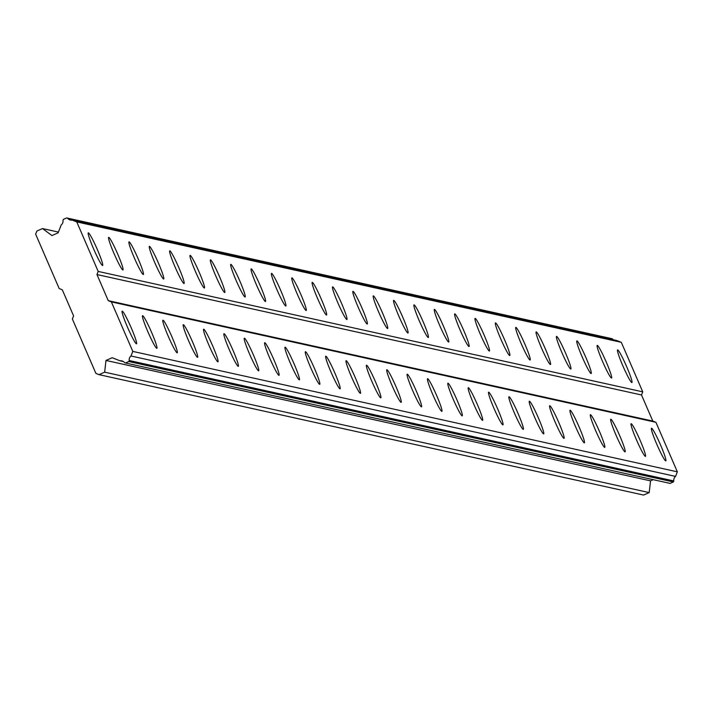 <?xml version="1.0" encoding="UTF-8"?>
<svg xmlns="http://www.w3.org/2000/svg" width="713" height="713" viewBox="0 0 713 713"><rect width="100%" height="100%" fill="white"/><g stroke="black" fill="none" stroke-linecap="round" stroke-linejoin="round"><path stroke-width="1.07" d="M631.807 382.542A17.816 1.578 66.3 0 0 631.914 382.533A17.816 1.578 66.3 0 0 626.424 366.117A17.816 1.578 66.3 0 0 617.69 349.905A17.816 1.578 66.3 0 0 617.574 349.914A17.816 1.578 66.3 0 0 623.073 366.33A17.816 1.578 66.3 0 0 631.807 382.542M102.52 265.494A17.816 1.578 66.3 0 0 102.627 265.486A17.816 1.578 66.3 0 0 97.137 249.069A17.816 1.578 66.3 0 0 88.394 232.857A17.816 1.578 66.3 0 0 88.287 232.866A17.816 1.578 66.3 0 0 93.777 249.283A17.816 1.578 66.3 0 0 102.52 265.494M122.877 269.995A17.816 1.578 66.3 0 0 122.984 269.986A17.816 1.578 66.3 0 0 117.493 253.57A17.816 1.578 66.3 0 0 108.75 237.358A17.816 1.578 66.3 0 0 108.643 237.367A17.816 1.578 66.3 0 0 114.133 253.783A17.816 1.578 66.3 0 0 122.877 269.995M143.233 274.496A17.816 1.578 66.3 0 0 143.34 274.487A17.816 1.578 66.3 0 0 137.85 258.07A17.816 1.578 66.3 0 0 129.115 241.859A17.816 1.578 66.3 0 0 129 241.867A17.816 1.578 66.3 0 0 134.499 258.284A17.816 1.578 66.3 0 0 143.233 274.496M163.589 278.997A17.816 1.578 66.3 0 0 163.705 278.997A17.816 1.578 66.3 0 0 158.206 262.571A17.816 1.578 66.3 0 0 149.472 246.359A17.816 1.578 66.3 0 0 149.365 246.368A17.816 1.578 66.3 0 0 154.855 262.785A17.816 1.578 66.3 0 0 163.589 278.997M183.954 283.498A17.816 1.578 66.3 0 0 184.061 283.498A17.816 1.578 66.3 0 0 178.571 267.072A17.816 1.578 66.3 0 0 169.828 250.86A17.816 1.578 66.3 0 0 169.721 250.869A17.816 1.578 66.3 0 0 175.211 267.286A17.816 1.578 66.3 0 0 183.954 283.498M204.31 287.999A17.816 1.578 66.3 0 0 204.417 287.999A17.816 1.578 66.3 0 0 198.927 271.582A17.816 1.578 66.3 0 0 190.184 255.37A17.816 1.578 66.3 0 0 190.077 255.37A17.816 1.578 66.3 0 0 195.567 271.796A17.816 1.578 66.3 0 0 204.31 287.999M224.666 292.508A17.816 1.578 66.3 0 0 224.773 292.499A17.816 1.578 66.3 0 0 219.283 276.083A17.816 1.578 66.3 0 0 210.54 259.871A17.816 1.578 66.3 0 0 210.433 259.871A17.816 1.578 66.3 0 0 215.923 276.296A17.816 1.578 66.3 0 0 224.666 292.508M245.022 297.009A17.816 1.578 66.3 0 0 245.129 297A17.816 1.578 66.3 0 0 239.639 280.583A17.816 1.578 66.3 0 0 230.896 264.371A17.816 1.578 66.3 0 0 230.789 264.38A17.816 1.578 66.3 0 0 236.279 280.797A17.816 1.578 66.3 0 0 245.022 297.009M265.379 301.51A17.816 1.578 66.3 0 0 265.486 301.501A17.816 1.578 66.3 0 0 259.995 285.084A17.816 1.578 66.3 0 0 251.252 268.872A17.816 1.578 66.3 0 0 251.145 268.881A17.816 1.578 66.3 0 0 256.635 285.298A17.816 1.578 66.3 0 0 265.379 301.51M285.735 306.011A17.816 1.578 66.3 0 0 285.842 306.002A17.816 1.578 66.3 0 0 280.352 289.585A17.816 1.578 66.3 0 0 271.608 273.373A17.816 1.578 66.3 0 0 271.501 273.382A17.816 1.578 66.3 0 0 276.992 289.799A17.816 1.578 66.3 0 0 285.735 306.011M306.091 310.511A17.816 1.578 66.3 0 0 306.198 310.503A17.816 1.578 66.3 0 0 300.708 294.086A17.816 1.578 66.3 0 0 291.974 277.874A17.816 1.578 66.3 0 0 291.858 277.883A17.816 1.578 66.3 0 0 297.357 294.3A17.816 1.578 66.3 0 0 306.091 310.511M326.447 315.012A17.816 1.578 66.3 0 0 326.563 315.003A17.816 1.578 66.3 0 0 321.064 298.587A17.816 1.578 66.3 0 0 312.33 282.375A17.816 1.578 66.3 0 0 312.223 282.384A17.816 1.578 66.3 0 0 317.713 298.8A17.816 1.578 66.3 0 0 326.447 315.012M346.803 319.513A17.816 1.578 66.3 0 0 346.919 319.504A17.816 1.578 66.3 0 0 341.429 303.087A17.816 1.578 66.3 0 0 332.686 286.876A17.816 1.578 66.3 0 0 332.579 286.884A17.816 1.578 66.3 0 0 338.069 303.301A17.816 1.578 66.3 0 0 346.803 319.513M367.168 324.014A17.816 1.578 66.3 0 0 367.275 324.014A17.816 1.578 66.3 0 0 361.785 307.588A17.816 1.578 66.3 0 0 353.042 291.376A17.816 1.578 66.3 0 0 352.935 291.385A17.816 1.578 66.3 0 0 358.425 307.802A17.816 1.578 66.3 0 0 367.168 324.014M387.524 328.515A17.816 1.578 66.3 0 0 387.631 328.515A17.816 1.578 66.3 0 0 382.141 312.089A17.816 1.578 66.3 0 0 373.398 295.886A17.816 1.578 66.3 0 0 373.291 295.886A17.816 1.578 66.3 0 0 378.781 312.312A17.816 1.578 66.3 0 0 387.524 328.515M407.881 333.024A17.816 1.578 66.3 0 0 407.988 333.016A17.816 1.578 66.3 0 0 402.497 316.599A17.816 1.578 66.3 0 0 393.754 300.387A17.816 1.578 66.3 0 0 393.647 300.387A17.816 1.578 66.3 0 0 399.137 316.813A17.816 1.578 66.3 0 0 407.881 333.024M428.237 337.525A17.816 1.578 66.3 0 0 428.344 337.516A17.816 1.578 66.3 0 0 422.854 321.1A17.816 1.578 66.3 0 0 414.11 304.888A17.816 1.578 66.3 0 0 414.003 304.897A17.816 1.578 66.3 0 0 419.494 321.313A17.816 1.578 66.3 0 0 428.237 337.525M448.593 342.026A17.816 1.578 66.3 0 0 448.7 342.017A17.816 1.578 66.3 0 0 443.21 325.6A17.816 1.578 66.3 0 0 434.467 309.389A17.816 1.578 66.3 0 0 434.36 309.397A17.816 1.578 66.3 0 0 439.85 325.814A17.816 1.578 66.3 0 0 448.593 342.026M468.949 346.527A17.816 1.578 66.3 0 0 469.056 346.518A17.816 1.578 66.3 0 0 463.566 330.101A17.816 1.578 66.3 0 0 454.832 313.889A17.816 1.578 66.3 0 0 454.716 313.898A17.816 1.578 66.3 0 0 460.215 330.315A17.816 1.578 66.3 0 0 468.949 346.527M489.305 351.028A17.816 1.578 66.3 0 0 489.421 351.019A17.816 1.578 66.3 0 0 483.922 334.602A17.816 1.578 66.3 0 0 475.188 318.39A17.816 1.578 66.3 0 0 475.081 318.399A17.816 1.578 66.3 0 0 480.571 334.816A17.816 1.578 66.3 0 0 489.305 351.028M509.661 355.529A17.816 1.578 66.3 0 0 509.777 355.52A17.816 1.578 66.3 0 0 504.287 339.103A17.816 1.578 66.3 0 0 495.544 322.891A17.816 1.578 66.3 0 0 495.437 322.9A17.816 1.578 66.3 0 0 500.927 339.317A17.816 1.578 66.3 0 0 509.661 355.529M530.026 360.029A17.816 1.578 66.3 0 0 530.133 360.02A17.816 1.578 66.3 0 0 524.643 343.604A17.816 1.578 66.3 0 0 515.9 327.392A17.816 1.578 66.3 0 0 515.793 327.401A17.816 1.578 66.3 0 0 521.283 343.818A17.816 1.578 66.3 0 0 530.026 360.029M550.383 364.53A17.816 1.578 66.3 0 0 550.489 364.53A17.816 1.578 66.3 0 0 544.999 348.104A17.816 1.578 66.3 0 0 536.256 331.893A17.816 1.578 66.3 0 0 536.149 331.901A17.816 1.578 66.3 0 0 541.639 348.318A17.816 1.578 66.3 0 0 550.383 364.53M570.739 369.031A17.816 1.578 66.3 0 0 570.846 369.031A17.816 1.578 66.3 0 0 565.356 352.605A17.816 1.578 66.3 0 0 556.612 336.393A17.816 1.578 66.3 0 0 556.505 336.402A17.816 1.578 66.3 0 0 561.996 352.819A17.816 1.578 66.3 0 0 570.739 369.031M591.095 373.541A17.816 1.578 66.3 0 0 591.202 373.532A17.816 1.578 66.3 0 0 585.712 357.115A17.816 1.578 66.3 0 0 576.969 340.903A17.816 1.578 66.3 0 0 576.862 340.903A17.816 1.578 66.3 0 0 582.352 357.329A17.816 1.578 66.3 0 0 591.095 373.541M611.451 378.042A17.816 1.578 66.3 0 0 611.558 378.033A17.816 1.578 66.3 0 0 606.068 361.616A17.816 1.578 66.3 0 0 597.325 345.404A17.816 1.578 66.3 0 0 597.218 345.404A17.816 1.578 66.3 0 0 602.708 361.83A17.816 1.578 66.3 0 0 611.451 378.042M665.701 460.865A17.816 1.578 66.3 0 0 665.817 460.865A17.816 1.578 66.3 0 0 660.318 444.44A17.816 1.578 66.3 0 0 651.584 428.228A17.816 1.578 66.3 0 0 651.477 428.237A17.816 1.578 66.3 0 0 656.967 444.654A17.816 1.578 66.3 0 0 665.701 460.865M136.415 343.826A17.816 1.578 66.3 0 0 136.522 343.818A17.816 1.578 66.3 0 0 131.032 327.401A17.816 1.578 66.3 0 0 122.297 311.189A17.816 1.578 66.3 0 0 122.181 311.189A17.816 1.578 66.3 0 0 127.68 327.615A17.816 1.578 66.3 0 0 136.415 343.826M156.771 348.327A17.816 1.578 66.3 0 0 156.887 348.318A17.816 1.578 66.3 0 0 151.388 331.901A17.816 1.578 66.3 0 0 142.653 315.69A17.816 1.578 66.3 0 0 142.538 315.699A17.816 1.578 66.3 0 0 148.037 332.115A17.816 1.578 66.3 0 0 156.771 348.327M177.127 352.828A17.816 1.578 66.3 0 0 177.243 352.819A17.816 1.578 66.3 0 0 171.744 336.402A17.816 1.578 66.3 0 0 163.01 320.19A17.816 1.578 66.3 0 0 162.903 320.199A17.816 1.578 66.3 0 0 168.393 336.616A17.816 1.578 66.3 0 0 177.127 352.828M197.492 357.329A17.816 1.578 66.3 0 0 197.599 357.32A17.816 1.578 66.3 0 0 192.109 340.903A17.816 1.578 66.3 0 0 183.366 324.691A17.816 1.578 66.3 0 0 183.259 324.7A17.816 1.578 66.3 0 0 188.749 341.117A17.816 1.578 66.3 0 0 197.492 357.329M217.848 361.83A17.816 1.578 66.3 0 0 217.955 361.821A17.816 1.578 66.3 0 0 212.465 345.404A17.816 1.578 66.3 0 0 203.722 329.192A17.816 1.578 66.3 0 0 203.615 329.201A17.816 1.578 66.3 0 0 209.105 345.618A17.816 1.578 66.3 0 0 217.848 361.83M238.204 366.33A17.816 1.578 66.3 0 0 238.311 366.322A17.816 1.578 66.3 0 0 232.821 349.905A17.816 1.578 66.3 0 0 224.078 333.693A17.816 1.578 66.3 0 0 223.971 333.702A17.816 1.578 66.3 0 0 229.461 350.119A17.816 1.578 66.3 0 0 238.204 366.33M258.561 370.831A17.816 1.578 66.3 0 0 258.667 370.822A17.816 1.578 66.3 0 0 253.177 354.406A17.816 1.578 66.3 0 0 244.434 338.194A17.816 1.578 66.3 0 0 244.327 338.203A17.816 1.578 66.3 0 0 249.817 354.619A17.816 1.578 66.3 0 0 258.561 370.831M278.917 375.332A17.816 1.578 66.3 0 0 279.024 375.332A17.816 1.578 66.3 0 0 273.534 358.906A17.816 1.578 66.3 0 0 264.79 342.695A17.816 1.578 66.3 0 0 264.683 342.703A17.816 1.578 66.3 0 0 270.174 359.12A17.816 1.578 66.3 0 0 278.917 375.332M299.273 379.833A17.816 1.578 66.3 0 0 299.38 379.833A17.816 1.578 66.3 0 0 293.89 363.407A17.816 1.578 66.3 0 0 285.155 347.204A17.816 1.578 66.3 0 0 285.04 347.204A17.816 1.578 66.3 0 0 290.539 363.621A17.816 1.578 66.3 0 0 299.273 379.833M319.629 384.343A17.816 1.578 66.3 0 0 319.745 384.334A17.816 1.578 66.3 0 0 314.246 367.917A17.816 1.578 66.3 0 0 305.512 351.705A17.816 1.578 66.3 0 0 305.396 351.705A17.816 1.578 66.3 0 0 310.895 368.131A17.816 1.578 66.3 0 0 319.629 384.343M339.985 388.843A17.816 1.578 66.3 0 0 340.101 388.835A17.816 1.578 66.3 0 0 334.602 372.418A17.816 1.578 66.3 0 0 325.868 356.206A17.816 1.578 66.3 0 0 325.761 356.206A17.816 1.578 66.3 0 0 331.251 372.632A17.816 1.578 66.3 0 0 339.985 388.843M360.35 393.344A17.816 1.578 66.3 0 0 360.457 393.335A17.816 1.578 66.3 0 0 354.967 376.919A17.816 1.578 66.3 0 0 346.224 360.707A17.816 1.578 66.3 0 0 346.117 360.716A17.816 1.578 66.3 0 0 351.607 377.132A17.816 1.578 66.3 0 0 360.35 393.344M380.706 397.845A17.816 1.578 66.3 0 0 380.813 397.836A17.816 1.578 66.3 0 0 375.323 381.419A17.816 1.578 66.3 0 0 366.58 365.208A17.816 1.578 66.3 0 0 366.473 365.216A17.816 1.578 66.3 0 0 371.963 381.633A17.816 1.578 66.3 0 0 380.706 397.845M401.062 402.346A17.816 1.578 66.3 0 0 401.169 402.337A17.816 1.578 66.3 0 0 395.679 385.92A17.816 1.578 66.3 0 0 386.936 369.708A17.816 1.578 66.3 0 0 386.829 369.717A17.816 1.578 66.3 0 0 392.319 386.134A17.816 1.578 66.3 0 0 401.062 402.346M421.419 406.847A17.816 1.578 66.3 0 0 421.526 406.838A17.816 1.578 66.3 0 0 416.036 390.421A17.816 1.578 66.3 0 0 407.292 374.209A17.816 1.578 66.3 0 0 407.185 374.218A17.816 1.578 66.3 0 0 412.675 390.635A17.816 1.578 66.3 0 0 421.419 406.847M441.775 411.348A17.816 1.578 66.3 0 0 441.882 411.339A17.816 1.578 66.3 0 0 436.392 394.922A17.816 1.578 66.3 0 0 427.648 378.71A17.816 1.578 66.3 0 0 427.542 378.719A17.816 1.578 66.3 0 0 433.032 395.136A17.816 1.578 66.3 0 0 441.775 411.348M462.131 415.848A17.816 1.578 66.3 0 0 462.238 415.839A17.816 1.578 66.3 0 0 456.748 399.423A17.816 1.578 66.3 0 0 448.014 383.211A17.816 1.578 66.3 0 0 447.898 383.22A17.816 1.578 66.3 0 0 453.388 399.636A17.816 1.578 66.3 0 0 462.131 415.848M482.487 420.349A17.816 1.578 66.3 0 0 482.603 420.349A17.816 1.578 66.3 0 0 477.104 403.923A17.816 1.578 66.3 0 0 468.37 387.712A17.816 1.578 66.3 0 0 468.254 387.72A17.816 1.578 66.3 0 0 473.753 404.137A17.816 1.578 66.3 0 0 482.487 420.349M502.843 424.85A17.816 1.578 66.3 0 0 502.959 424.85A17.816 1.578 66.3 0 0 497.46 408.433A17.816 1.578 66.3 0 0 488.726 392.221A17.816 1.578 66.3 0 0 488.619 392.221A17.816 1.578 66.3 0 0 494.109 408.647A17.816 1.578 66.3 0 0 502.843 424.85M523.208 429.36A17.816 1.578 66.3 0 0 523.315 429.351A17.816 1.578 66.3 0 0 517.825 412.934A17.816 1.578 66.3 0 0 509.082 396.722A17.816 1.578 66.3 0 0 508.975 396.722A17.816 1.578 66.3 0 0 514.465 413.148A17.816 1.578 66.3 0 0 523.208 429.36M543.564 433.861A17.816 1.578 66.3 0 0 543.671 433.852A17.816 1.578 66.3 0 0 538.181 417.435A17.816 1.578 66.3 0 0 529.438 401.223A17.816 1.578 66.3 0 0 529.331 401.232A17.816 1.578 66.3 0 0 534.821 417.649A17.816 1.578 66.3 0 0 543.564 433.861M563.921 438.361A17.816 1.578 66.3 0 0 564.028 438.352A17.816 1.578 66.3 0 0 558.537 421.936A17.816 1.578 66.3 0 0 549.794 405.724A17.816 1.578 66.3 0 0 549.687 405.733A17.816 1.578 66.3 0 0 555.177 422.149A17.816 1.578 66.3 0 0 563.921 438.361M584.277 442.862A17.816 1.578 66.3 0 0 584.384 442.853A17.816 1.578 66.3 0 0 578.894 426.436A17.816 1.578 66.3 0 0 570.15 410.225A17.816 1.578 66.3 0 0 570.043 410.233A17.816 1.578 66.3 0 0 575.534 426.65A17.816 1.578 66.3 0 0 584.277 442.862M604.633 447.363A17.816 1.578 66.3 0 0 604.74 447.354A17.816 1.578 66.3 0 0 599.25 430.937A17.816 1.578 66.3 0 0 590.507 414.725A17.816 1.578 66.3 0 0 590.4 414.734A17.816 1.578 66.3 0 0 595.89 431.151A17.816 1.578 66.3 0 0 604.633 447.363M624.989 451.864A17.816 1.578 66.3 0 0 625.096 451.855A17.816 1.578 66.3 0 0 619.606 435.438A17.816 1.578 66.3 0 0 610.872 419.226A17.816 1.578 66.3 0 0 610.756 419.235A17.816 1.578 66.3 0 0 616.246 435.652A17.816 1.578 66.3 0 0 624.989 451.864M645.345 456.365A17.816 1.578 66.3 0 0 645.452 456.356A17.816 1.578 66.3 0 0 639.962 439.939A17.816 1.578 66.3 0 0 631.228 423.727A17.816 1.578 66.3 0 0 631.112 423.736A17.816 1.578 66.3 0 0 636.611 440.153A17.816 1.578 66.3 0 0 645.345 456.365M99.018 374.646L104.651 372.168L105.979 360.448L112.173 357.721L120.016 360.814A4.938 4.911 102.5 0 1 124.525 362.587L125.533 362.988L128.821 361.536L129.222 360.52A4.938 4.911 102.5 0 1 130.996 355.992L132.796 351.402L111.362 301.884L108.26 300.663L96.959 274.55L98.18 271.421L76.754 221.903L72.2 220.103A4.938 4.911 102.5 0 1 67.69 218.338L66.683 217.937L63.395 219.381L62.994 220.397A4.938 4.911 102.5 0 1 61.22 224.934L58.127 232.83L51.933 235.557L42.504 228.561L36.871 231.039L35.65 234.167L59.188 288.56L62.298 289.79L73.599 315.895L72.37 319.023L95.907 373.416L99.018 374.646L643.572 495.063L649.204 492.585L650.532 480.865L653.233 479.68M66.683 217.937L612.253 338.755A4.938 4.911 -77.5 0 0 613.385 339.789M72.2 220.103L616.754 340.529L621.308 342.32L642.743 391.847L641.513 394.975L652.814 421.08L655.924 422.301L677.35 471.828L675.559 476.409A4.938 4.911 -77.5 0 0 673.785 480.945L673.384 481.961L670.086 483.405L125.533 362.988M76.754 221.903L621.308 342.32M642.743 391.847L98.18 271.421M96.959 274.55L641.513 394.975M652.814 421.08L108.26 300.663M111.362 301.884L655.924 422.301M677.35 471.828L132.796 351.402M120.016 360.814L123.394 361.562M105.979 360.448L650.532 480.865M649.204 492.585L104.651 372.168M42.504 228.561L58.421 232.081M675.559 476.409L130.996 355.992M67.69 218.338L612.253 338.755M673.785 480.945L129.222 360.52M673.384 481.961L128.821 361.536"/></g></svg>
